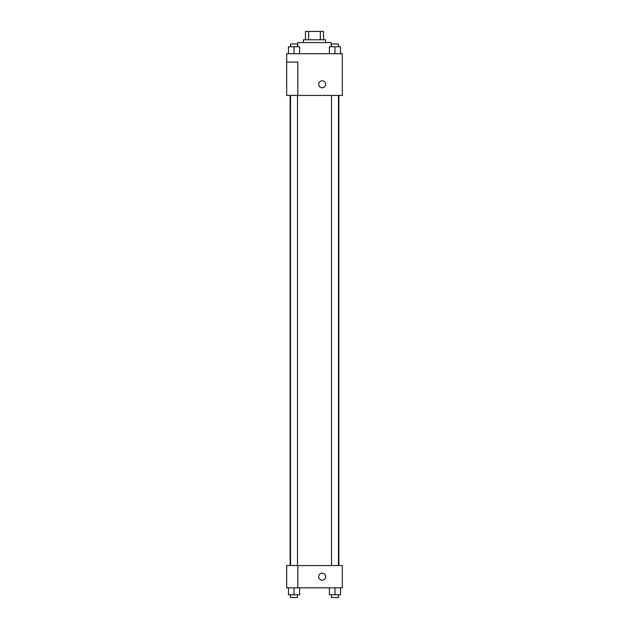 <?xml version="1.0" encoding="UTF-8"?>
<svg xmlns="http://www.w3.org/2000/svg" width="629" height="629" viewBox="0 0 629 629"><rect width="100%" height="100%" fill="white"/><g stroke="black" fill="none" stroke-linecap="round" stroke-linejoin="round"><path stroke-width="0.94" d="M308.642 39.792L308.642 31.45L305.458 31.45L305.458 39.792L305.458 31.45M308.642 31.45L323.542 31.45L323.542 39.792M320.358 39.792L320.358 31.45M303.375 42.575L303.375 39.792L325.625 39.792L325.625 42.575M331.192 46.75L331.192 42.575L297.808 42.575L297.808 46.75M286.682 53.701L342.318 53.701L342.318 95.435L286.682 95.435L297.808 95.388L297.808 62.051L286.682 62.051L286.682 53.701M318.675 84.302A3.475 3.475 0 0 1 323.888 81.29A3.475 3.475 0 0 1 323.888 87.313A3.475 3.475 0 0 1 318.675 84.302M286.682 62.051L286.682 95.388M297.808 565.557L342.318 565.557L342.318 587.816L286.682 587.816L286.682 565.518L297.808 565.518L297.808 587.816M318.675 576.683A3.475 3.475 0 0 1 323.888 573.672A3.475 3.475 0 0 1 323.888 579.694A3.475 3.475 0 0 1 318.675 576.683M329.407 587.816L329.407 594.767L340.541 594.767L340.541 587.816L340.541 594.767M334.974 594.767L334.974 587.816M338.449 594.767L338.449 597.55L331.499 597.55L331.499 594.767M288.459 587.816L288.459 594.767L299.593 594.767L299.593 587.816L299.593 594.767M294.026 594.767L294.026 587.816M297.501 594.767L297.501 597.55L290.551 597.55L290.551 594.767M329.407 53.701L329.407 46.75L340.541 46.75L340.541 53.701L340.541 46.75M334.974 53.701L334.974 46.75M338.449 46.75L338.449 43.967L331.499 43.967L331.499 46.75M288.459 53.701L288.459 46.75L299.593 46.75L299.593 53.701L299.593 46.75M294.026 53.701L294.026 46.75M297.501 46.75L297.501 43.967L290.551 43.967L290.551 46.75M338.866 565.557L338.866 95.435M290.134 565.518L290.134 95.435M331.499 95.435L331.499 565.557M338.449 95.435L338.449 565.557M297.501 565.518L297.501 95.435M290.551 565.518L290.551 95.435"/></g></svg>
